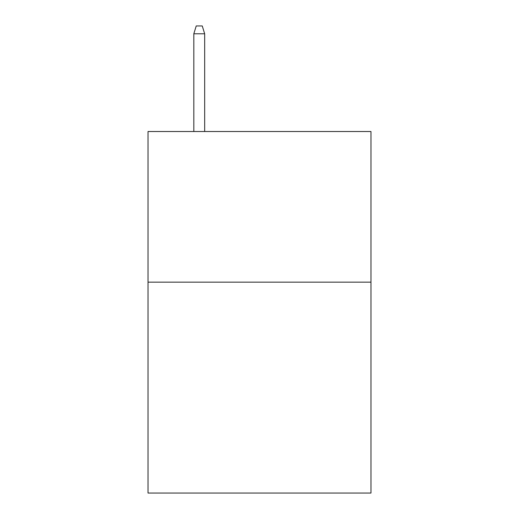 <?xml version="1.0" encoding="UTF-8"?>
<svg xmlns="http://www.w3.org/2000/svg" width="519" height="519" viewBox="0 0 519 519"><rect width="100%" height="100%" fill="white"/><g stroke="black" fill="none" stroke-linecap="round" stroke-linejoin="round"><path stroke-width="0.78" d="M370.975 282.154L370.975 493.05L148.025 493.05L148.025 131.515L370.975 131.515L370.975 282.154L148.025 282.154M204.668 131.515L204.668 33.78L193.821 33.78L193.821 131.515M193.821 33.78L196.234 25.95L202.254 25.95L204.668 33.78"/></g></svg>
